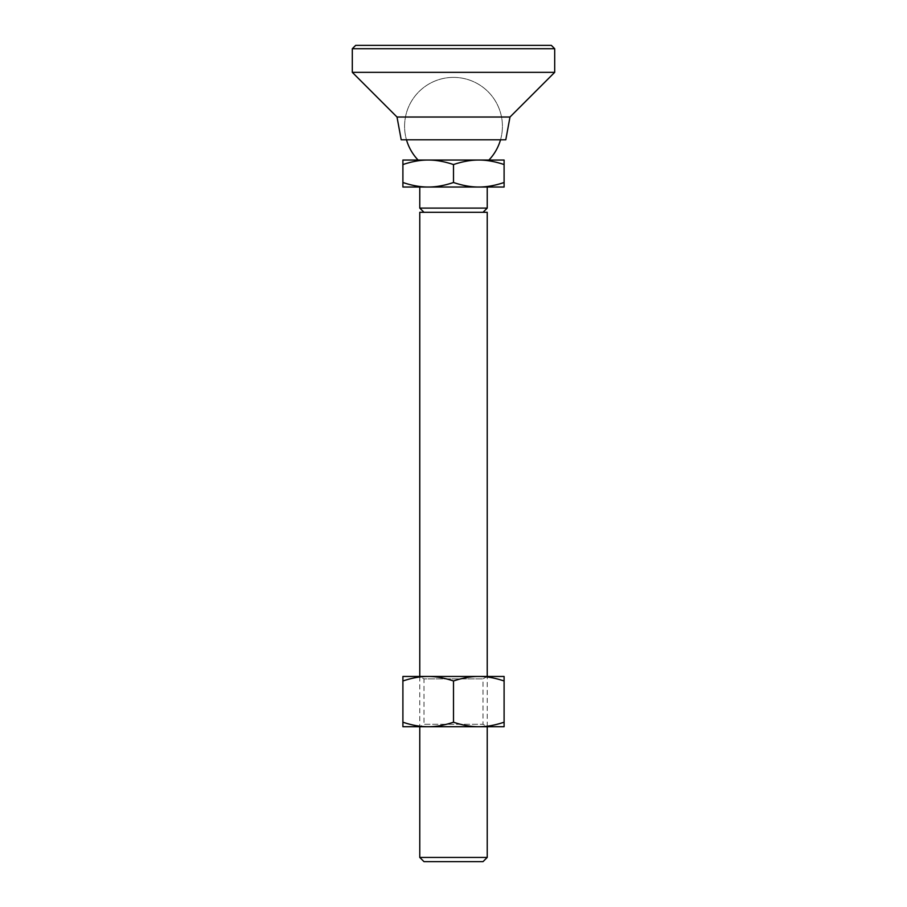 <?xml version="1.0" encoding="UTF-8"?>
<svg xmlns="http://www.w3.org/2000/svg" width="907" height="907" viewBox="0 0 907 907"><rect width="100%" height="100%" fill="white"/><g stroke="black" fill="none" stroke-linecap="round" stroke-linejoin="round"><path stroke-width="0.68" stroke-dasharray="4.54 3.4" d="M419.771 857.432L487.229 857.432M423.988 861.65L483.012 861.65M487.229 187.023L478.794 187.023C486.617 187.057 495.041 185.55 504.099 182.5L504.099 187.023L478.794 187.023C470.982 187.057 462.547 185.55 453.5 182.5L453.5 164.552C444.453 161.514 436.018 160.006 428.206 160.04C420.383 160.006 411.959 161.514 402.901 164.552L402.901 160.04L478.794 160.04C470.982 160.006 462.547 161.514 453.5 164.552M487.229 208.1L419.771 208.1M453.5 77.39A48.91 48.91 0 0 0 406.483 139.803L500.517 139.803A48.91 48.91 0 0 0 453.5 77.39A48.91 48.91 0 0 0 406.483 139.803L500.517 139.803A48.91 48.91 0 0 0 453.5 77.39M418.082 160.04L488.918 160.04M487.229 676.463L483.012 678.901L483.012 724.285L423.988 724.285L423.988 678.901L483.012 678.901L423.988 678.901L419.771 676.463L419.771 726.722L423.988 724.285L483.012 724.285L487.229 726.722L487.229 676.463L419.771 676.463L478.794 676.463C470.982 676.429 462.547 677.937 453.5 680.987C444.453 677.937 436.018 676.429 428.206 676.463C420.383 676.429 411.959 677.937 402.901 680.987L402.901 676.463L478.794 676.463C486.617 676.429 495.041 677.937 504.099 680.987L504.099 726.722L478.794 726.722C486.617 726.756 495.041 725.249 504.099 722.21M419.771 212.317L487.229 212.317M468.261 212.317L423.988 212.317L468.261 212.317M504.099 182.5L504.099 164.552C495.041 161.514 486.617 160.006 478.794 160.04L504.099 160.04L504.099 164.552M402.901 182.5C411.959 185.55 420.383 187.057 428.206 187.023L402.901 187.023L402.901 164.552M478.794 187.023L428.206 187.023C436.018 187.057 444.453 185.55 453.5 182.5M478.794 160.04L428.206 160.04M505.789 139.803L401.211 139.803M509.995 117.026L397.005 117.026M554.699 72.333L352.301 72.333M554.699 48.729L352.301 48.729M551.32 45.35L355.68 45.35M487.229 726.722L428.206 726.722C436.018 726.756 444.453 725.249 453.5 722.21C462.547 725.249 470.982 726.756 478.794 726.722M453.5 722.21L453.5 680.987M478.794 676.463L504.099 676.463L504.099 680.987M402.901 722.21C411.959 725.249 420.383 726.756 428.206 726.722L402.901 726.722L402.901 680.987"/><path stroke-width="1.36" d="M419.771 726.722L419.771 857.432L423.988 861.65L483.012 861.65L487.229 857.432L487.229 726.722L478.794 726.722C470.982 726.756 462.547 725.249 453.5 722.21L453.5 680.987C462.547 677.937 470.982 676.429 478.794 676.463C486.617 676.429 495.041 677.937 504.099 680.987L504.099 676.463L478.794 676.463L487.229 676.463L487.229 212.317L419.771 212.317L419.771 676.463M419.771 187.023L419.771 208.1L487.229 208.1L487.229 187.023L478.794 187.023C470.982 187.057 462.547 185.55 453.5 182.5C444.453 185.55 436.018 187.057 428.206 187.023C420.383 187.057 411.959 185.55 402.901 182.5L402.901 164.552C411.959 161.514 420.383 160.006 428.206 160.04C436.018 160.006 444.453 161.514 453.5 164.552C462.547 161.514 470.982 160.006 478.794 160.04C486.617 160.006 495.041 161.514 504.099 164.552L504.099 160.04L402.901 160.04L402.901 164.552M406.483 139.803A48.91 48.91 0 0 0 418.082 160.04L428.206 160.04M478.794 160.04L488.918 160.04A48.91 48.91 0 0 0 500.517 139.803M487.229 857.432L419.771 857.432M504.099 182.5C495.041 185.55 486.617 187.057 478.794 187.023L504.099 187.023L504.099 164.552M453.5 182.5L453.5 164.552M402.901 182.5L402.901 187.023L478.794 187.023M352.301 48.729L355.68 45.35L551.32 45.35L554.699 48.729L554.699 72.333L509.995 117.026L505.789 139.803L401.211 139.803L397.005 117.026L352.301 72.333L352.301 48.729L554.699 48.729M352.301 72.333L554.699 72.333M397.005 117.026L509.995 117.026M504.099 722.21C495.041 725.249 486.617 726.756 478.794 726.722L504.099 726.722L504.099 680.987M453.5 722.21C444.453 725.249 436.018 726.756 428.206 726.722C420.383 726.756 411.959 725.249 402.901 722.21L402.901 680.987C411.959 677.937 420.383 676.429 428.206 676.463C436.018 676.429 444.453 677.937 453.5 680.987M402.901 722.21L402.901 726.722L478.794 726.722M478.794 676.463L402.901 676.463L402.901 680.987M423.988 212.317L419.771 208.1M483.012 212.317L487.229 208.1"/></g></svg>
